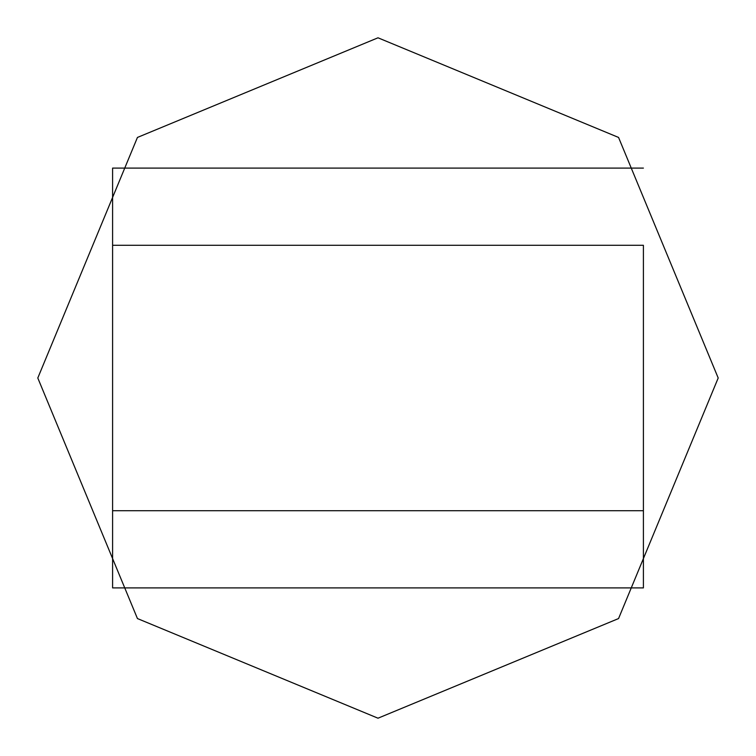 <?xml version="1.0" encoding="UTF-8"?>
<svg xmlns="http://www.w3.org/2000/svg" width="756" height="756" viewBox="0 0 756 756"><rect width="100%" height="100%" fill="white"/><g stroke="black" fill="none" stroke-linecap="round" stroke-linejoin="round"><path stroke-width="1.13" d="M643.403 168.087L112.597 168.087L112.597 245.294L643.403 245.294L643.403 510.706L112.597 510.706L112.597 587.913L643.403 587.913L643.403 521.101M112.597 168.087L112.597 234.899M643.403 587.913L643.403 510.706M112.597 245.294L112.597 510.706M718.2 378L618.559 618.559L378 718.2L137.441 618.559L37.8 378L137.441 137.441L378 37.8L618.559 137.441L718.2 378L618.559 618.559L378 718.2L137.441 618.559L37.8 378L137.441 137.441L378 37.8L618.559 137.441L718.2 378"/></g></svg>

